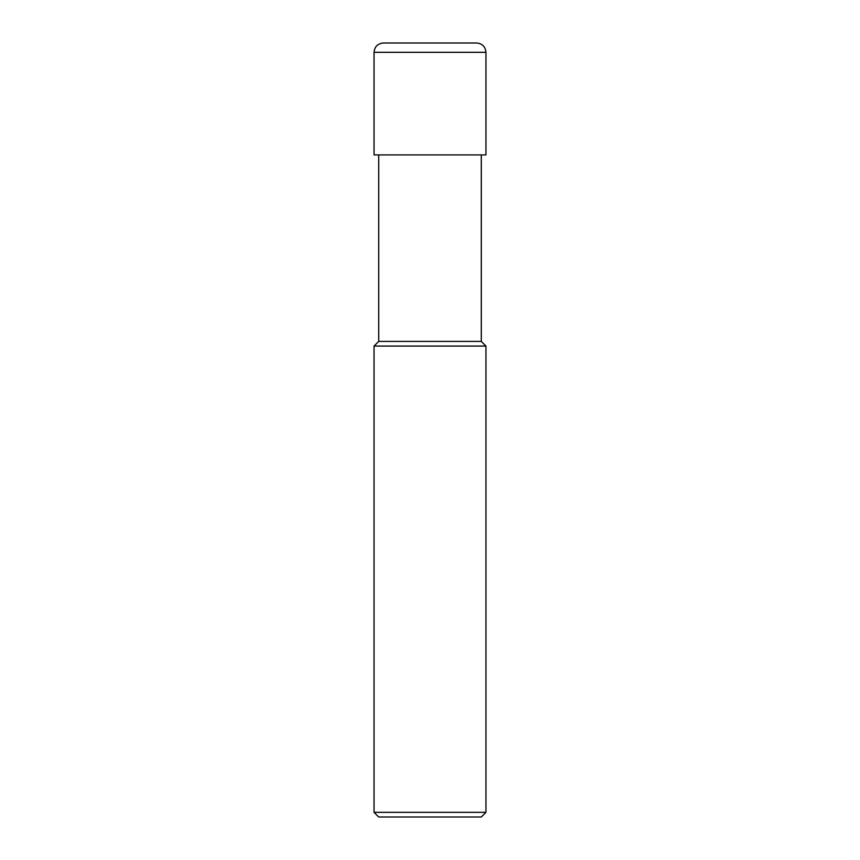 <?xml version="1.0" encoding="UTF-8"?>
<svg xmlns="http://www.w3.org/2000/svg" width="860" height="860" viewBox="0 0 860 860"><rect width="100%" height="100%" fill="white"/><g stroke="black" fill="none" stroke-linecap="round" stroke-linejoin="round"><path stroke-width="1.29" d="M430 812.334L485.954 812.334L485.954 346.075L374.046 346.075L374.046 812.334L430 812.334M374.046 812.334L378.712 817L481.288 817L485.954 812.334M481.288 154.907L481.288 341.409L378.712 341.409L374.046 346.075M481.288 341.409L485.954 346.075M374.046 52.32L374.046 154.907L485.954 154.907L485.954 52.32L374.046 52.32C374.605 46.666 377.712 43.548 383.377 43L476.623 43C482.288 43.548 485.395 46.666 485.954 52.32M378.712 154.907L378.712 341.409"/></g></svg>
